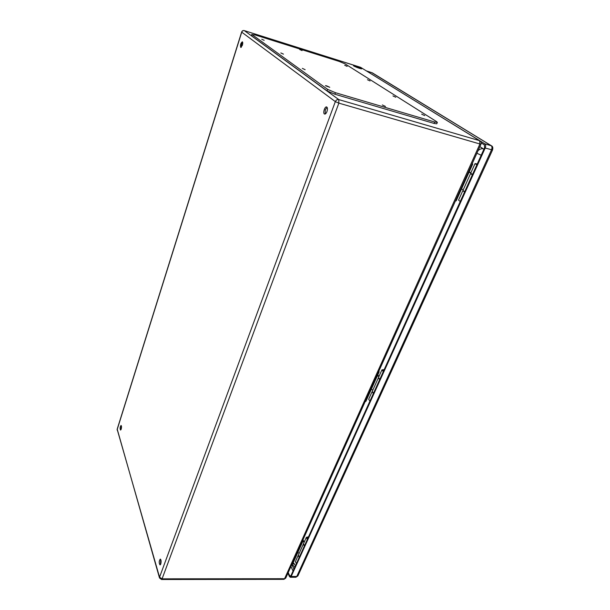 <?xml version="1.0" encoding="UTF-8"?>
<svg xmlns="http://www.w3.org/2000/svg" width="610" height="610" viewBox="0 0 610 610"><rect width="100%" height="100%" fill="white"/><g stroke="black" fill="none" stroke-linecap="round" stroke-linejoin="round"><path stroke-width="0.91" d="M303.139 540.712L304.504 541.459M302.72 540.353L303.292 540.368L302.995 539.758M377.643 375.249L379.176 376.004M378.566 371.78L379.168 371.856L378.764 371.337M469.067 172.195L470.821 172.95M463.264 189.771L461.503 188.993M472.437 174.59L471.942 174.201M464.667 191.769L462.959 190.442L470.569 173.583L472.323 174.841M470.928 172.714L469.166 171.967M455.517 200.736L456.15 200.888L472.735 164.052L472.186 163.686M355.836 66.101L361.745 68.778C361.692 69.388 353.015 66.101 353.487 65.651L355.836 66.101M326.96 111.561C326.243 113.33 325.465 114.161 324.619 114.07C322.591 113.674 324.695 106.209 326.632 106.948C327.6 107.566 327.707 109.106 326.96 111.561M242.361 45.285L240.782 47.466C240.096 45.209 240.607 43.325 242.307 41.8C242.856 42.22 242.879 43.386 242.361 45.285M121.192 429.135L120.544 430.065C119.85 428.456 120.01 426.908 121.032 425.445C121.588 425.955 121.642 427.191 121.192 429.135M160.75 564.059L160.026 564.929C158.875 562.969 158.958 561.025 160.285 559.096C161.185 559.85 161.345 561.505 160.75 564.059M294.279 563.449L293.067 563.076M358.108 67.885L356.804 67.39M327.082 107.299L325.305 109.754L325.191 114.009M242.643 42.242L241.56 44.255L241.285 47.283M121.359 425.856L120.955 429.707M160.712 559.423L160.483 564.608M472.102 163.876L472.735 164.052M365.237 401.395L365.84 401.456L379.168 371.856M371.322 389.279L372.862 390.08M378.947 376.515L377.422 375.737M379.626 379.687L378.421 377.781M378.36 377.895L372.237 391.452L373.465 393.305M291.786 564.669L292.35 564.677L303.292 540.368M297.825 552.507L299.182 553.316M304.192 542.153L302.842 541.367M304.321 546.11L303.414 543.952M303.391 543.998L298.366 555.13L299.258 557.296M251.846 34.312L251.694 35.868L327.067 90.89L334.882 94.23L434.076 123.426L436.768 123.8L437.362 122.397L436.585 121.619L345.1 63.882L339.129 61.404L255.102 34.93L252.098 34.61L327.623 89.373L335.447 92.705L434.671 122.015L437.362 122.397M421.662 114.154L424.72 115.603L421.662 114.154M326.716 85.865L325.412 85.682L329.751 87.306L326.716 85.865M392.962 95.922L395.776 97.234L392.962 95.922M302.339 68.373L305.137 69.677L302.339 68.373M367.479 79.742L370.095 80.939L367.479 79.742M280.844 52.94L283.444 54.137L280.844 52.94M344.703 65.278L347.143 66.383L344.703 65.278M261.751 39.238L264.176 40.336L261.751 39.238M382.333 104.95L385.444 106.43L382.333 104.95M299.67 49.509L302.064 50.584L299.67 49.509M383.507 371.124L383.156 370.392L383.934 370.178M379.755 379.405L378.474 377.56L381.944 369.866M384.178 369.637L381.959 369.843L383.255 371.673M481.229 142.923L484.386 144.875L484.614 147.681L290.871 575.832L290.291 576.358L289.704 575.825L288.225 572.584M476.951 164.616L476.402 164.143L477.134 164.204M472.491 174.475L470.707 173.187L475.037 163.602L476.845 164.852M477.241 163.968L475.037 163.587M307.631 538.798L307.417 537.898L308.21 537.517M304.421 545.881L303.49 543.701L306.334 537.402M308.546 536.785L306.35 537.364L307.295 539.537M483.913 149.236L479.872 146.606M480.184 140.956L484.858 143.838C485.834 144.677 485.949 146.08 485.202 148.039L291.168 576.48L290.299 577.274L289.414 576.465L287.935 573.225M298.214 555.39L295.438 561.551L296.33 563.762M299.144 557.555L298.351 555.161M462.761 190.8L458.552 200.126L460.26 201.498M464.157 191.502L464.622 191.853M464.5 192.135L463.028 190.678M372.069 391.757L368.684 399.253L369.919 401.151M373.328 393.61L372.199 391.567M360.868 67.458L244.366 30.637L338.779 99.59L479.651 140.689L360.54 67.306L480.032 140.857L479.651 140.689L479.917 143.983L338.863 103.136L162.085 578.837L284.573 578.722L479.917 143.983L480.993 144.12L285.739 578.105M335.332 101.618L241.728 32.17L117.204 429.478L159.546 577.212L335.332 101.618L338.863 103.136L338.779 99.59C337.246 99.331 336.095 100.002 335.332 101.618M283.902 579.34L285.724 578.135L283.902 579.34L161.528 579.5L162.085 578.837L159.546 577.212L159.507 577.967L161.528 579.5M244.183 30.584L244.29 30.599C243.032 30.332 242.139 30.813 241.629 32.048L241.728 32.17C242.254 30.904 243.138 30.386 244.366 30.637L360.342 67.245M159.492 577.922L117.204 429.112L241.629 32.055M252.098 34.61L251.694 35.868M327.623 89.373L327.067 90.89M335.447 92.705L334.882 94.23M434.671 122.015L434.076 123.426M291.877 564.669L293.928 569.069M293.052 571.013L290.962 566.499M371.665 72.59L491.141 145.66C492.125 146.507 492.239 147.902 491.492 149.854L296.765 576.48L291.168 576.48M290.299 577.274L295.888 577.274L297.886 575.924L492.529 149.984L485.202 148.039M290.878 575.825L289.704 575.825M484.858 143.838L491.507 145.821L372.252 72.811L366.633 71.004M295.888 577.274L297.901 575.893M483.44 148.848C481.572 148.413 479.765 149.038 478.019 150.723M481.191 155.237L476.89 153.24M295.591 565.401L292.907 563.426M480.993 144.12C481.488 142.763 481.168 141.68 480.032 140.857M117.196 429.135L117.181 430.119M366.572 70.966L372.252 72.811M491.507 145.821C492.773 146.392 493.116 147.78 492.529 149.984M292.266 564.677L294.836 567.064"/></g></svg>
